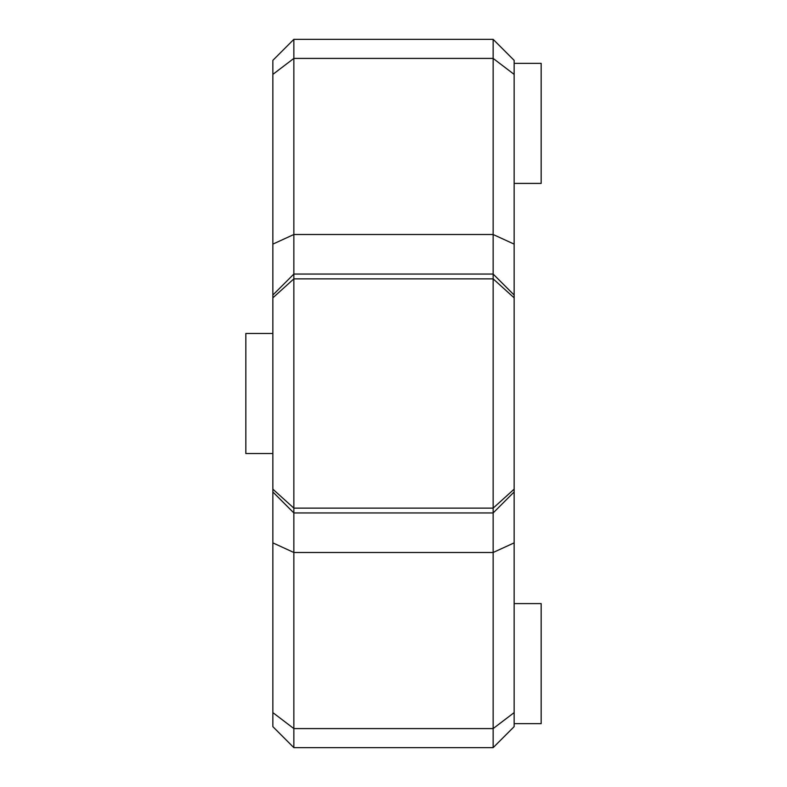 <?xml version="1.0" encoding="UTF-8"?>
<svg xmlns="http://www.w3.org/2000/svg" width="787" height="787" viewBox="0 0 787 787"><rect width="100%" height="100%" fill="white"/><g stroke="black" fill="none" stroke-linecap="round" stroke-linejoin="round"><path stroke-width="1.18" d="M272.853 244.127L293.856 234.506L293.856 747.65L272.853 726.637L272.853 60.363L293.856 39.35L293.856 234.506L493.144 234.506L493.144 39.35L293.856 39.35M293.856 747.65L493.144 747.65L493.144 552.494L293.856 552.494L272.853 542.873M272.853 489.16L293.856 508.136L493.144 508.136L493.144 278.864L293.856 278.864L272.853 297.84M493.144 39.35L514.147 60.363L514.147 74.391L493.144 58.415L293.856 58.415L272.853 74.391M272.853 333.472L245.839 333.472L245.839 453.528L272.853 453.528M514.147 603.59L541.161 603.59L541.161 723.637L514.147 723.637M514.147 63.363L541.161 63.363L541.161 183.41L514.147 183.41M272.853 712.609L293.856 728.585L493.144 728.585L514.147 712.609L514.147 726.637L493.144 747.65M514.147 74.391L514.147 712.609M514.147 542.873L493.144 552.494L493.144 508.136L514.147 489.16M514.147 297.84L493.144 278.864L493.144 234.506L514.147 244.127M272.853 491.944L293.856 512.947L493.144 512.947L514.147 491.944M272.853 295.056L293.856 274.053L493.144 274.053L514.147 295.056"/></g></svg>

